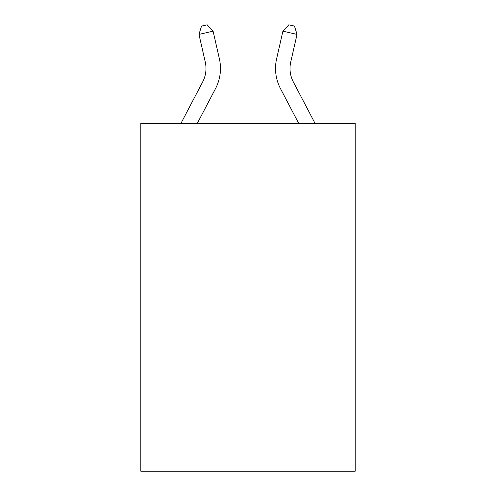 <?xml version="1.0" encoding="UTF-8"?>
<svg xmlns="http://www.w3.org/2000/svg" width="496" height="496" viewBox="0 0 496 496"><rect width="100%" height="100%" fill="white"/><g stroke="black" fill="none" stroke-linecap="round" stroke-linejoin="round"><path stroke-width="0.74" d="M355.204 123.504L355.204 471.2L140.796 471.2L140.796 123.504L355.204 123.504M290.737 62.019A28.973 28.973 58.8 0 0 293.322 81.902L315.115 123.504L293.322 81.902A28.973 28.973 115.5 0 1 290.737 62.019L297.03 34.398L282.906 31.18L276.613 58.801A43.462 43.462 -121.2 0 0 280.488 88.623L298.759 123.504M180.885 123.504L202.678 81.902A28.973 28.973 -58.8 0 0 205.263 62.019L198.97 34.398L201.531 26.09L207.179 24.8L213.094 31.18L219.387 58.801A43.462 43.462 121.2 0 1 215.512 88.623L197.241 123.504M213.094 31.18L198.97 34.398M276.613 58.801L282.906 31.18L288.821 24.8L294.469 26.09L297.03 34.398"/></g></svg>
